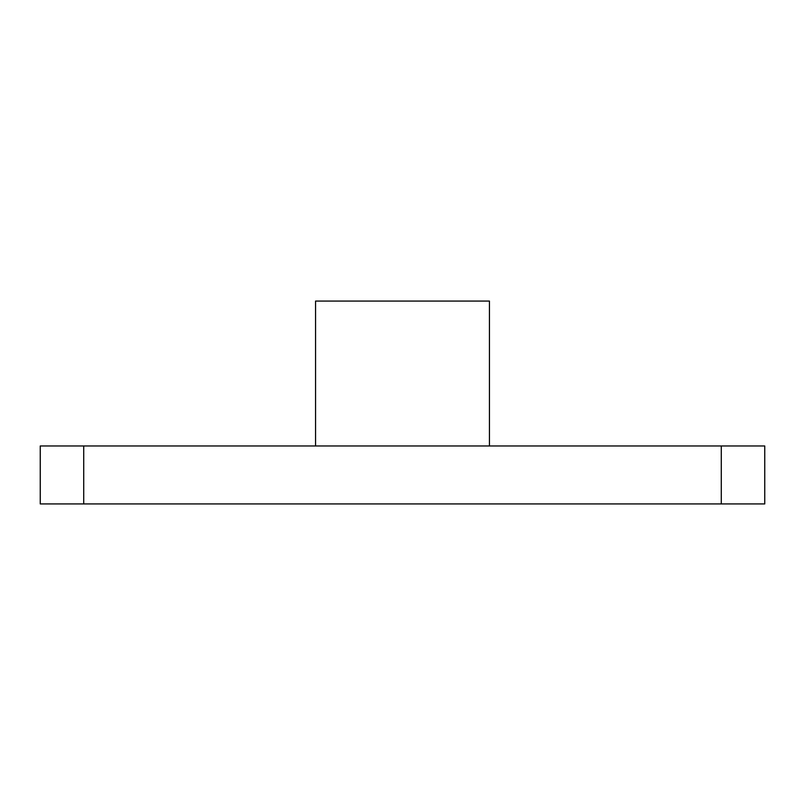 <?xml version="1.0" encoding="UTF-8"?>
<svg xmlns="http://www.w3.org/2000/svg" width="805" height="805" viewBox="0 0 805 805"><rect width="100%" height="100%" fill="white"/><g stroke="black" fill="none" stroke-linecap="round" stroke-linejoin="round"><path stroke-width="1.21" d="M315.56 445.97L315.56 301.07L489.44 301.07L489.44 445.97M40.25 445.97L83.72 445.97L83.72 503.93L40.25 503.93L40.25 445.97M721.28 445.97L764.75 445.97L764.75 503.93L721.28 503.93L721.28 445.97L83.72 445.97M721.28 503.93L83.72 503.93"/></g></svg>
